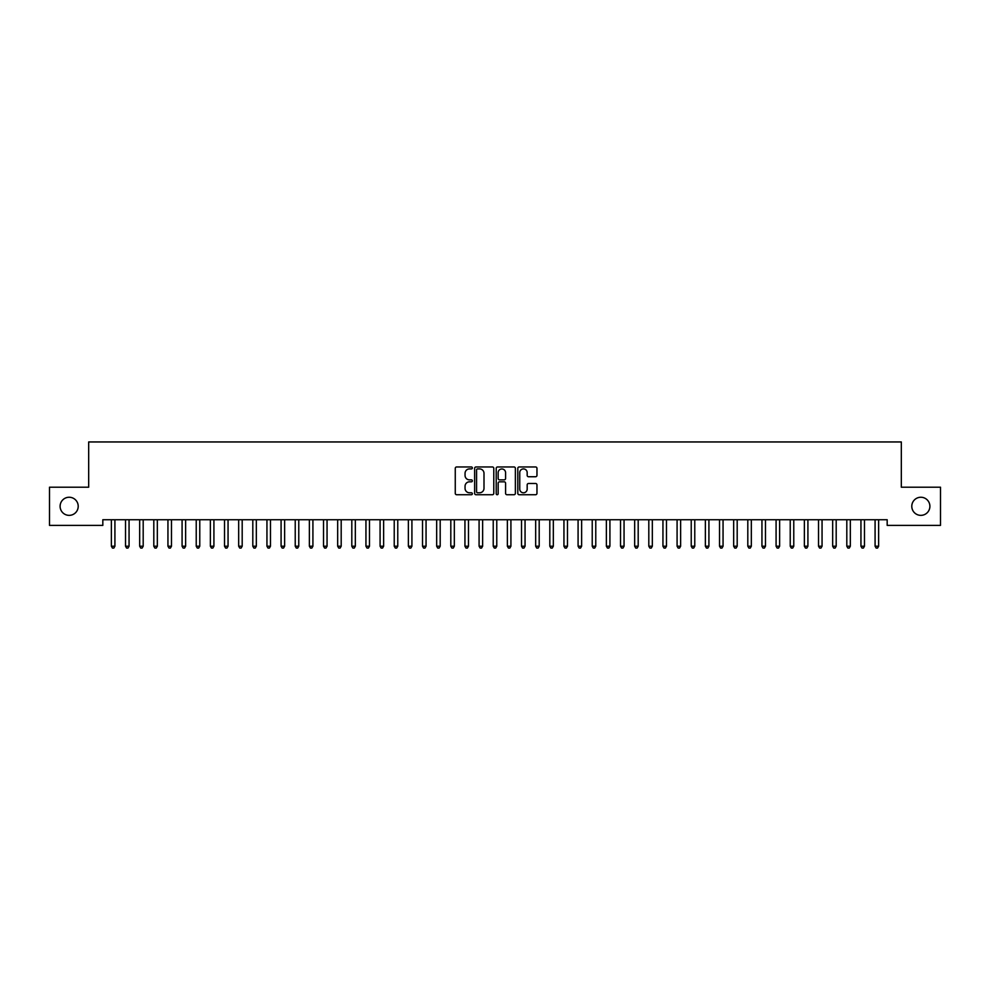 <?xml version="1.0" encoding="UTF-8"?>
<svg xmlns="http://www.w3.org/2000/svg" width="990" height="990" viewBox="0 0 990 990"><rect width="100%" height="100%" fill="white"/><g stroke="black" fill="none" stroke-linecap="round" stroke-linejoin="round"><path stroke-width="1.49" d="M472.366 467.936A0.978 0.978 0 0 0 471.401 466.958L456.65 466.958A1.386 1.386 0 0 0 455.264 468.344L455.264 493.342A1.386 1.386 0 0 0 456.65 494.728L471.401 494.728A0.978 0.978 0 0 0 472.366 493.75A0.978 0.978 0 0 0 471.401 492.785L469.495 492.785A4.443 4.443 0 0 1 465.053 488.342L465.053 486.251A4.443 4.443 0 0 1 469.495 481.821L471.401 481.821A0.978 0.978 0 0 0 472.366 480.843A0.978 0.978 0 0 0 471.401 479.865L469.495 479.865A4.443 4.443 0 0 1 465.053 475.435L465.053 473.344A4.443 4.443 0 0 1 469.495 468.901L471.401 468.901A0.978 0.978 0 0 0 472.366 467.936M911.79 506.298A9.046 9.046 0 0 0 920.836 515.357A9.046 9.046 0 0 0 929.895 506.298A9.046 9.046 0 0 0 920.836 497.252A9.046 9.046 0 0 0 911.79 506.298M60.105 506.298A9.046 9.046 0 0 0 69.164 515.357A9.046 9.046 0 0 0 78.21 506.298A9.046 9.046 0 0 0 69.164 497.252A9.046 9.046 0 0 0 60.105 506.298M535.565 476.747A1.386 1.386 0 0 0 536.964 475.361L536.964 468.344A1.386 1.386 0 0 0 535.565 466.958L519.193 466.958A1.386 1.386 0 0 0 517.807 468.344L517.807 493.342A1.386 1.386 0 0 0 519.193 494.728L535.565 494.728A1.386 1.386 0 0 0 536.964 493.342L536.964 484.865A1.386 1.386 0 0 0 535.565 483.479L528.561 483.479A1.386 1.386 0 0 0 527.175 484.865L527.175 489.072A3.713 3.713 0 0 1 523.462 492.785A3.713 3.713 0 0 1 519.75 489.072L519.75 472.614A3.713 3.713 0 0 1 523.462 468.901A3.713 3.713 0 0 1 527.175 472.614L527.175 475.361A1.386 1.386 0 0 0 528.561 476.747L535.565 476.747M887.176 519.738L102.824 519.738L102.824 525.393L49.5 525.393L49.5 487.204L88.679 487.204L88.679 441.948L901.321 441.948L901.321 487.204L940.5 487.204L940.5 525.393L887.176 525.393L887.176 519.738M493.787 468.344A1.386 1.386 0 0 0 492.401 466.958L476.017 466.958A1.386 1.386 0 0 0 474.631 468.344L474.631 493.342A1.386 1.386 0 0 0 476.017 494.728L492.401 494.728A1.386 1.386 0 0 0 493.787 493.342L493.787 468.344M497.599 466.958L513.983 466.958A1.386 1.386 0 0 1 515.369 468.344L515.369 493.342A1.386 1.386 0 0 1 513.983 494.728L506.979 494.728A1.386 1.386 0 0 1 505.581 493.342L505.581 483.207A1.386 1.386 0 0 0 504.195 481.821L499.542 481.821A1.386 1.386 0 0 0 498.156 483.207L498.156 493.75A0.978 0.978 0 0 1 497.19 494.728A0.978 0.978 0 0 1 496.213 493.75L496.213 468.344A1.386 1.386 0 0 1 497.599 466.958M477.539 468.901A0.978 0.978 0 0 0 476.574 469.879L476.574 491.807A0.978 0.978 0 0 0 477.539 492.785L479.556 492.785A4.443 4.443 0 0 0 483.999 488.342L483.999 473.344A4.443 4.443 0 0 0 479.556 468.901L477.539 468.901M505.581 472.688A3.713 3.713 0 0 0 501.868 468.975A3.713 3.713 0 0 0 498.156 472.688L498.156 478.479A1.386 1.386 0 0 0 499.542 479.865L504.195 479.865A1.386 1.386 0 0 0 505.581 478.479L505.581 472.688M111.189 519.738L111.276 519.948A1.411 1.411 0 0 1 111.375 520.468L111.375 546.208L114.914 546.208L114.914 520.468A1.411 1.411 0 0 1 115.013 519.948L115.1 519.738M114.914 546.208L113.85 548.052L112.439 548.052L111.375 546.208M125.334 519.738L125.421 519.948A1.411 1.411 0 0 1 125.52 520.468L125.52 546.208L129.059 546.208L129.059 520.468A1.411 1.411 0 0 1 129.158 519.948L129.244 519.738M129.059 546.208L127.995 548.052L126.584 548.052L125.52 546.208M139.479 519.738L139.553 519.948A1.411 1.411 0 0 1 139.664 520.468L139.664 546.208L143.191 546.208L143.191 520.468A1.411 1.411 0 0 1 143.303 519.948L143.377 519.738M143.191 546.208L142.139 548.052L140.716 548.052L139.664 546.208M153.623 519.738L153.698 519.948A1.411 1.411 0 0 1 153.809 520.468L153.809 546.208L157.336 546.208L157.336 520.468A1.411 1.411 0 0 1 157.447 519.948L157.521 519.738M157.336 546.208L156.284 548.052L154.861 548.052L153.809 546.208M167.756 519.738L167.842 519.948A1.411 1.411 0 0 1 167.941 520.468L167.941 546.208L171.48 546.208L171.48 520.468A1.411 1.411 0 0 1 171.579 519.948L171.666 519.738M171.48 546.208L170.416 548.052L169.005 548.052L167.941 546.208M181.9 519.738L181.987 519.948A1.411 1.411 0 0 1 182.086 520.468L182.086 546.208L185.625 546.208L185.625 520.468A1.411 1.411 0 0 1 185.724 519.948L185.811 519.738M185.625 546.208L184.561 548.052L183.15 548.052L182.086 546.208M196.045 519.738L196.131 519.948A1.411 1.411 0 0 1 196.23 520.468L196.23 546.208L199.77 546.208L199.77 520.468A1.411 1.411 0 0 1 199.869 519.948L199.955 519.738M199.77 546.208L198.705 548.052L197.295 548.052L196.23 546.208M210.189 519.738L210.276 519.948A1.411 1.411 0 0 1 210.375 520.468L210.375 546.208L213.914 546.208L213.914 520.468A1.411 1.411 0 0 1 214.013 519.948L214.1 519.738M213.914 546.208L212.85 548.052L211.439 548.052L210.375 546.208M224.334 519.738L224.421 519.948A1.411 1.411 0 0 1 224.52 520.468L224.52 546.208L228.059 546.208L228.059 520.468A1.411 1.411 0 0 1 228.158 519.948L228.245 519.738M228.059 546.208L226.995 548.052L225.584 548.052L224.52 546.208M238.479 519.738L238.553 519.948A1.411 1.411 0 0 1 238.664 520.468L238.664 546.208L242.191 546.208L242.191 520.468A1.411 1.411 0 0 1 242.303 519.948L242.377 519.738M242.191 546.208L241.139 548.052L239.716 548.052L238.664 546.208M252.623 519.738L252.697 519.948A1.411 1.411 0 0 1 252.809 520.468L252.809 546.208L256.336 546.208L256.336 520.468A1.411 1.411 0 0 1 256.447 519.948L256.521 519.738M256.336 546.208L255.284 548.052L253.861 548.052L252.809 546.208M266.756 519.738L266.842 519.948A1.411 1.411 0 0 1 266.941 520.468L266.941 546.208L270.48 546.208L270.48 520.468A1.411 1.411 0 0 1 270.579 519.948L270.666 519.738M270.48 546.208L269.416 548.052L268.005 548.052L266.941 546.208M280.9 519.738L280.987 519.948A1.411 1.411 0 0 1 281.086 520.468L281.086 546.208L284.625 546.208L284.625 520.468A1.411 1.411 0 0 1 284.724 519.948L284.811 519.738M284.625 546.208L283.561 548.052L282.15 548.052L281.086 546.208M295.045 519.738L295.131 519.948A1.411 1.411 0 0 1 295.23 520.468L295.23 546.208L298.77 546.208L298.77 520.468A1.411 1.411 0 0 1 298.869 519.948L298.955 519.738M298.77 546.208L297.705 548.052L296.295 548.052L295.23 546.208M309.189 519.738L309.276 519.948A1.411 1.411 0 0 1 309.375 520.468L309.375 546.208L312.914 546.208L312.914 520.468A1.411 1.411 0 0 1 313.013 519.948L313.1 519.738M312.914 546.208L311.85 548.052L310.439 548.052L309.375 546.208M323.334 519.738L323.421 519.948A1.411 1.411 0 0 1 323.52 520.468L323.52 546.208L327.059 546.208L327.059 520.468A1.411 1.411 0 0 1 327.158 519.948L327.245 519.738M327.059 546.208L325.995 548.052L324.584 548.052L323.52 546.208M337.479 519.738L337.553 519.948A1.411 1.411 0 0 1 337.664 520.468L337.664 546.208L341.191 546.208L341.191 520.468A1.411 1.411 0 0 1 341.303 519.948L341.377 519.738M341.191 546.208L340.139 548.052L338.716 548.052L337.664 546.208M351.623 519.738L351.697 519.948A1.411 1.411 0 0 1 351.809 520.468L351.809 546.208L355.336 546.208L355.336 520.468A1.411 1.411 0 0 1 355.447 519.948L355.521 519.738M355.336 546.208L354.284 548.052L352.861 548.052L351.809 546.208M365.756 519.738L365.842 519.948A1.411 1.411 0 0 1 365.941 520.468L365.941 546.208L369.48 546.208L369.48 520.468A1.411 1.411 0 0 1 369.579 519.948L369.666 519.738M369.48 546.208L368.416 548.052L367.005 548.052L365.941 546.208M379.9 519.738L379.987 519.948A1.411 1.411 0 0 1 380.086 520.468L380.086 546.208L383.625 546.208L383.625 520.468A1.411 1.411 0 0 1 383.724 519.948L383.811 519.738M383.625 546.208L382.561 548.052L381.15 548.052L380.086 546.208M394.045 519.738L394.131 519.948A1.411 1.411 0 0 1 394.23 520.468L394.23 546.208L397.77 546.208L397.77 520.468A1.411 1.411 0 0 1 397.869 519.948L397.955 519.738M397.77 546.208L396.705 548.052L395.295 548.052L394.23 546.208M408.189 519.738L408.276 519.948A1.411 1.411 0 0 1 408.375 520.468L408.375 546.208L411.914 546.208L411.914 520.468A1.411 1.411 0 0 1 412.013 519.948L412.1 519.738M411.914 546.208L410.85 548.052L409.439 548.052L408.375 546.208M422.334 519.738L422.421 519.948A1.411 1.411 0 0 1 422.52 520.468L422.52 546.208L426.059 546.208L426.059 520.468A1.411 1.411 0 0 1 426.158 519.948L426.245 519.738M426.059 546.208L424.995 548.052L423.584 548.052L422.52 546.208M436.479 519.738L436.553 519.948A1.411 1.411 0 0 1 436.664 520.468L436.664 546.208L440.191 546.208L440.191 520.468A1.411 1.411 0 0 1 440.303 519.948L440.377 519.738M440.191 546.208L439.139 548.052L437.716 548.052L436.664 546.208M450.623 519.738L450.697 519.948A1.411 1.411 0 0 1 450.809 520.468L450.809 546.208L454.336 546.208L454.336 520.468A1.411 1.411 0 0 1 454.447 519.948L454.521 519.738M454.336 546.208L453.284 548.052L451.861 548.052L450.809 546.208M464.756 519.738L464.842 519.948A1.411 1.411 0 0 1 464.941 520.468L464.941 546.208L468.48 546.208L468.48 520.468A1.411 1.411 0 0 1 468.579 519.948L468.666 519.738M468.48 546.208L467.416 548.052L466.005 548.052L464.941 546.208M478.9 519.738L478.987 519.948A1.411 1.411 0 0 1 479.086 520.468L479.086 546.208L482.625 546.208L482.625 520.468A1.411 1.411 0 0 1 482.724 519.948L482.811 519.738M482.625 546.208L481.561 548.052L480.15 548.052L479.086 546.208M493.045 519.738L493.131 519.948A1.411 1.411 0 0 1 493.23 520.468L493.23 546.208L496.77 546.208L496.77 520.468A1.411 1.411 0 0 1 496.869 519.948L496.955 519.738M496.77 546.208L495.705 548.052L494.295 548.052L493.23 546.208M507.189 519.738L507.276 519.948A1.411 1.411 0 0 1 507.375 520.468L507.375 546.208L510.914 546.208L510.914 520.468A1.411 1.411 0 0 1 511.013 519.948L511.1 519.738M510.914 546.208L509.85 548.052L508.439 548.052L507.375 546.208M521.334 519.738L521.421 519.948A1.411 1.411 0 0 1 521.52 520.468L521.52 546.208L525.059 546.208L525.059 520.468A1.411 1.411 0 0 1 525.158 519.948L525.245 519.738M525.059 546.208L523.995 548.052L522.584 548.052L521.52 546.208M535.479 519.738L535.553 519.948A1.411 1.411 0 0 1 535.664 520.468L535.664 546.208L539.191 546.208L539.191 520.468A1.411 1.411 0 0 1 539.303 519.948L539.377 519.738M539.191 546.208L538.139 548.052L536.716 548.052L535.664 546.208M549.623 519.738L549.697 519.948A1.411 1.411 0 0 1 549.809 520.468L549.809 546.208L553.336 546.208L553.336 520.468A1.411 1.411 0 0 1 553.447 519.948L553.521 519.738M553.336 546.208L552.284 548.052L550.861 548.052L549.809 546.208M563.755 519.738L563.842 519.948A1.411 1.411 0 0 1 563.941 520.468L563.941 546.208L567.48 546.208L567.48 520.468A1.411 1.411 0 0 1 567.579 519.948L567.666 519.738M567.48 546.208L566.416 548.052L565.005 548.052L563.941 546.208M577.9 519.738L577.987 519.948A1.411 1.411 0 0 1 578.086 520.468L578.086 546.208L581.625 546.208L581.625 520.468A1.411 1.411 0 0 1 581.724 519.948L581.811 519.738M581.625 546.208L580.561 548.052L579.15 548.052L578.086 546.208M592.045 519.738L592.131 519.948A1.411 1.411 0 0 1 592.23 520.468L592.23 546.208L595.77 546.208L595.77 520.468A1.411 1.411 0 0 1 595.869 519.948L595.955 519.738M595.77 546.208L594.705 548.052L593.295 548.052L592.23 546.208M606.189 519.738L606.276 519.948A1.411 1.411 0 0 1 606.375 520.468L606.375 546.208L609.914 546.208L609.914 520.468A1.411 1.411 0 0 1 610.013 519.948L610.1 519.738M609.914 546.208L608.85 548.052L607.439 548.052L606.375 546.208M620.334 519.738L620.421 519.948A1.411 1.411 0 0 1 620.52 520.468L620.52 546.208L624.059 546.208L624.059 520.468A1.411 1.411 0 0 1 624.158 519.948L624.245 519.738M624.059 546.208L622.995 548.052L621.584 548.052L620.52 546.208M634.479 519.738L634.553 519.948A1.411 1.411 0 0 1 634.664 520.468L634.664 546.208L638.191 546.208L638.191 520.468A1.411 1.411 0 0 1 638.303 519.948L638.377 519.738M638.191 546.208L637.139 548.052L635.716 548.052L634.664 546.208M648.623 519.738L648.698 519.948A1.411 1.411 0 0 1 648.809 520.468L648.809 546.208L652.336 546.208L652.336 520.468A1.411 1.411 0 0 1 652.447 519.948L652.521 519.738M652.336 546.208L651.284 548.052L649.861 548.052L648.809 546.208M662.755 519.738L662.842 519.948A1.411 1.411 0 0 1 662.941 520.468L662.941 546.208L666.48 546.208L666.48 520.468A1.411 1.411 0 0 1 666.579 519.948L666.666 519.738M666.48 546.208L665.416 548.052L664.005 548.052L662.941 546.208M676.9 519.738L676.987 519.948A1.411 1.411 0 0 1 677.086 520.468L677.086 546.208L680.625 546.208L680.625 520.468A1.411 1.411 0 0 1 680.724 519.948L680.811 519.738M680.625 546.208L679.561 548.052L678.15 548.052L677.086 546.208M691.045 519.738L691.131 519.948A1.411 1.411 0 0 1 691.23 520.468L691.23 546.208L694.77 546.208L694.77 520.468A1.411 1.411 0 0 1 694.869 519.948L694.955 519.738M694.77 546.208L693.705 548.052L692.295 548.052L691.23 546.208M705.189 519.738L705.276 519.948A1.411 1.411 0 0 1 705.375 520.468L705.375 546.208L708.914 546.208L708.914 520.468A1.411 1.411 0 0 1 709.013 519.948L709.1 519.738M708.914 546.208L707.85 548.052L706.439 548.052L705.375 546.208M719.334 519.738L719.421 519.948A1.411 1.411 0 0 1 719.52 520.468L719.52 546.208L723.059 546.208L723.059 520.468A1.411 1.411 0 0 1 723.158 519.948L723.245 519.738M723.059 546.208L721.995 548.052L720.584 548.052L719.52 546.208M733.479 519.738L733.553 519.948A1.411 1.411 0 0 1 733.664 520.468L733.664 546.208L737.191 546.208L737.191 520.468A1.411 1.411 0 0 1 737.303 519.948L737.377 519.738M737.191 546.208L736.139 548.052L734.716 548.052L733.664 546.208M747.623 519.738L747.698 519.948A1.411 1.411 0 0 1 747.809 520.468L747.809 546.208L751.336 546.208L751.336 520.468A1.411 1.411 0 0 1 751.447 519.948L751.521 519.738M751.336 546.208L750.284 548.052L748.861 548.052L747.809 546.208M761.755 519.738L761.842 519.948A1.411 1.411 0 0 1 761.941 520.468L761.941 546.208L765.48 546.208L765.48 520.468A1.411 1.411 0 0 1 765.579 519.948L765.666 519.738M765.48 546.208L764.416 548.052L763.005 548.052L761.941 546.208M775.9 519.738L775.987 519.948A1.411 1.411 0 0 1 776.086 520.468L776.086 546.208L779.625 546.208L779.625 520.468A1.411 1.411 0 0 1 779.724 519.948L779.811 519.738M779.625 546.208L778.561 548.052L777.15 548.052L776.086 546.208M790.045 519.738L790.131 519.948A1.411 1.411 0 0 1 790.23 520.468L790.23 546.208L793.77 546.208L793.77 520.468A1.411 1.411 0 0 1 793.869 519.948L793.955 519.738M793.77 546.208L792.705 548.052L791.295 548.052L790.23 546.208M804.189 519.738L804.276 519.948A1.411 1.411 0 0 1 804.375 520.468L804.375 546.208L807.914 546.208L807.914 520.468A1.411 1.411 0 0 1 808.013 519.948L808.1 519.738M807.914 546.208L806.85 548.052L805.439 548.052L804.375 546.208M818.334 519.738L818.421 519.948A1.411 1.411 0 0 1 818.52 520.468L818.52 546.208L822.059 546.208L822.059 520.468A1.411 1.411 0 0 1 822.158 519.948L822.245 519.738M822.059 546.208L820.995 548.052L819.584 548.052L818.52 546.208M832.479 519.738L832.553 519.948A1.411 1.411 0 0 1 832.664 520.468L832.664 546.208L836.191 546.208L836.191 520.468A1.411 1.411 0 0 1 836.303 519.948L836.377 519.738M836.191 546.208L835.139 548.052L833.716 548.052L832.664 546.208M846.623 519.738L846.698 519.948A1.411 1.411 0 0 1 846.809 520.468L846.809 546.208L850.336 546.208L850.336 520.468A1.411 1.411 0 0 1 850.447 519.948L850.521 519.738M850.336 546.208L849.284 548.052L847.861 548.052L846.809 546.208M860.755 519.738L860.842 519.948A1.411 1.411 0 0 1 860.941 520.468L860.941 546.208L864.48 546.208L864.48 520.468A1.411 1.411 0 0 1 864.579 519.948L864.666 519.738M864.48 546.208L863.416 548.052L862.005 548.052L860.941 546.208M874.9 519.738L874.987 519.948A1.411 1.411 0 0 1 875.086 520.468L875.086 546.208L878.625 546.208L878.625 520.468A1.411 1.411 0 0 1 878.724 519.948L878.811 519.738M878.625 546.208L877.561 548.052L876.15 548.052L875.086 546.208"/></g></svg>
